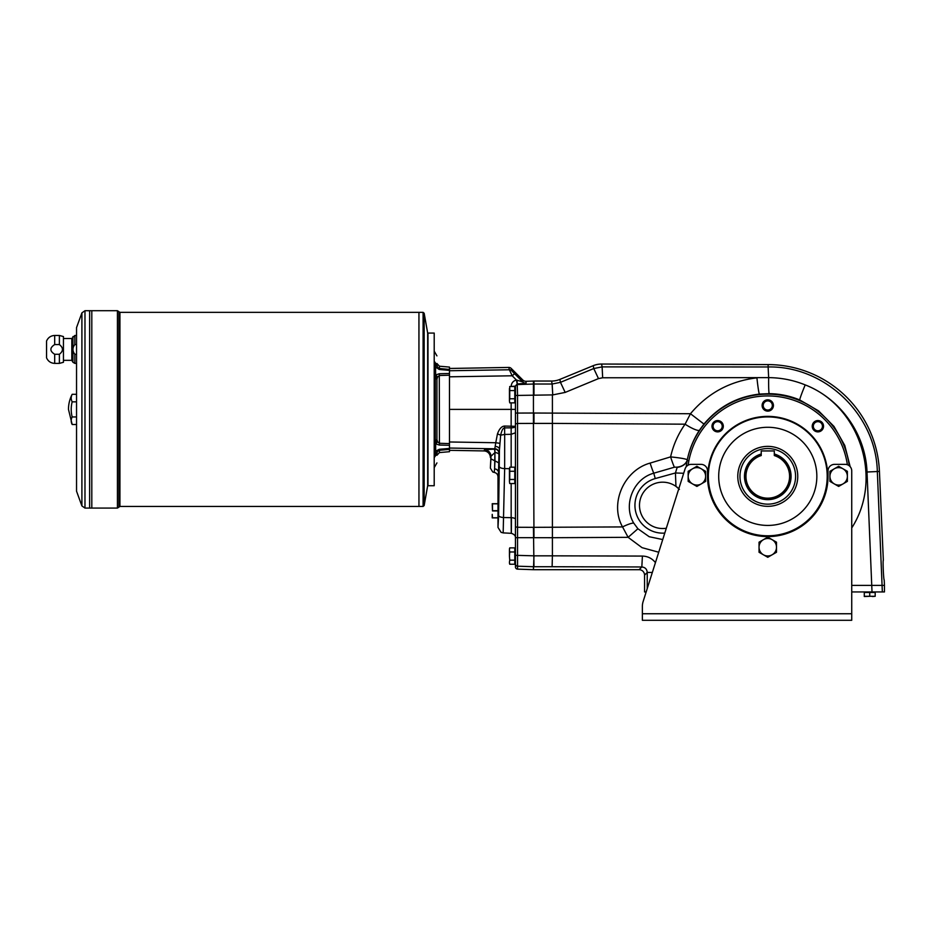 <?xml version="1.0" encoding="UTF-8"?>
<svg xmlns="http://www.w3.org/2000/svg" width="931" height="931" viewBox="0 0 931 931"><rect width="100%" height="100%" fill="white"/><g stroke="black" fill="none" stroke-linecap="round" stroke-linejoin="round"><path stroke-width="1.4" d="M851.737 585.39L884.45 585.39L884.206 579.943C883.566 580.42 882.669 559.845 883.344 560.311L879.434 471.435A111.767 111.767 0 0 0 768.133 364.58L601.566 364.044A21.844 21.809 78.9 0 0 593.21 365.685L559.88 379.406L560.462 382.338L552.176 384.014L552.746 394.907L552.118 384.014L533.975 384.014L533.975 381.047L526.062 381.303A4.364 4.364 -90 0 1 522.826 380.034L522.826 381.989L517.124 380.209L517.543 395.431L552.409 394.907L552.409 537.711L517.543 537.664L517.543 527.272L517.543 566.188L533.44 566.711L533.44 569.691L517.543 569.132A2.188 2.176 -90 0 1 515.448 566.956L515.448 386.132L511.154 386.493M54.685 335.463C50.844 335.66 48.133 337.522 46.55 341.025L46.55 357.818C48.121 361.333 50.833 363.195 54.685 363.381L59.386 363.381L59.386 354.28L54.685 354.28C49.622 351.057 49.622 347.81 54.685 344.563L54.685 335.463L59.386 335.463L59.386 344.563L54.685 344.563M76.54 354.28L74.841 354.28C72.315 351.01 72.315 347.763 74.841 344.563L74.841 335.463L71.815 338.512L71.815 360.332L72.955 362.287L72.955 336.557M533.44 381.047L533.44 423.407L517.543 423.465L517.543 413.073L517.543 423.465L515.448 423.884M517.543 423.465L517.543 527.272L533.44 527.33L533.975 566.711M449.475 376.811L512.201 375.787L514.575 373.703L522.826 381.989A4.364 4.352 180 0 0 526.062 383.258L526.062 381.303M515.448 386.132L517.194 383.956L516.402 379.999L517.124 380.209M490.916 458.855L490.963 456.283L494.908 452.594L494.605 468.852L494.955 460.868L490.916 458.855L490.358 468.095L492.767 471.994L494.186 472.424C496.537 472.913 497.806 474.356 497.992 476.753L497.992 527.446L498.62 515.46L499.435 449.196A4.364 2.77 1.6 0 0 495.176 446.426L494.733 449.079L484.539 449.766L483.945 450.93L449.475 450.325M497.992 476.753L498.504 472.471A4.364 3.643 3 0 0 494.605 468.852L494.186 472.424L492.767 471.994M522.826 380.034L511.166 368.385A3.282 3.27 76.1 0 0 508.792 367.431L449.475 368.467M498.958 454.596A4.364 2.025 1.1 0 0 495.106 452.594L494.733 449.079A4.364 4.352 26.7 0 1 499.016 453.432L498.504 472.471M509.443 468.689L504.66 468.596L504.683 434.44L500.669 435.149L499.167 453.141A4.364 4.352 26.7 0 0 494.885 448.789L449.475 448.044M497.992 527.446L501.122 532.369L503.194 532.869M499.33 466.512A5.458 2.071 -179.2 0 0 504.66 468.596L503.171 532.881L501.122 532.369M511.445 517.717C511.352 538.165 511.259 538.153 511.166 517.671L511.166 483.55M500.669 435.149C501.693 430.436 502.996 428.016 504.602 427.888L504.59 426.061C501.704 426.212 499.33 428.819 497.457 433.881L500.669 435.149M511.166 467.187L511.166 434.323L504.683 434.44L504.602 427.888L511.166 427.841A4.364 1.536 180 0 0 515.448 426.305L504.59 426.061M511.154 402.855L511.154 409.396L449.475 409.396M533.975 537.711L533.44 423.407M515.448 432.729L515.448 423.861M515.448 519.335L515.448 470.376L515.448 519.335A4.364 1.664 0 0 0 511.166 517.671L503.962 517.531A5.458 2.071 -179.2 0 1 498.62 515.46M515.448 432.787L511.166 434.323L511.154 426.002L511.154 409.396L515.448 409.396M526.062 383.258L517.194 383.956M499.761 443.284L495.758 442.737L497.457 433.881M511.154 386.435C511.398 383.048 513.144 380.895 516.402 379.999L512.201 375.787L509.373 369.77A3.27 3.259 -13.9 0 1 511.736 370.713L514.575 373.703M498.807 462.87L494.955 460.868L494.908 452.594A6.54 0.838 90.5 0 0 494.256 449.079M490.358 468.095L490.963 456.283A6.54 6.529 26.7 0 0 484.539 449.766M490.358 457.47A6.564 6.54 -63.3 0 0 483.945 450.93M495.176 446.426L495.758 442.737L449.475 441.981M658.729 552.223L642.041 547.661L628.134 537.327L552.409 537.711L552.409 555.83L533.975 555.83L533.44 569.691M498.213 518.381L498.213 503.24M492.487 510.7L492.487 503.718L497.666 503.718L492.22 503.718L492.487 510.7L497.666 510.7M497.666 517.892L492.22 517.892L492.22 514.354L492.487 517.787L497.666 517.787M498.213 519.894L498.132 501.809M514.785 398.771L509.734 398.771L509.443 400.819L509.734 402.855L509.443 400.819L509.734 402.855L514.785 402.855L514.785 386.493L509.734 386.493L509.734 390.578L514.785 390.578M509.734 398.771L509.734 390.578M509.443 388.541L509.443 400.819M509.443 548.976L509.734 547.882L509.443 549.918L509.734 547.882L509.443 549.918L509.734 547.882L514.785 547.882L514.785 551.967L509.734 551.967L509.443 549.918L509.443 556.063L509.734 551.967M514.785 560.159L509.734 560.159L509.443 562.196L509.734 564.244L514.785 564.244L514.785 551.967M509.734 564.244L509.443 563.15M509.734 560.159L509.443 556.063L509.734 560.159M514.785 479.465L509.734 479.465L509.443 481.502L509.734 483.55L509.443 481.502L509.734 483.55L514.785 483.55L514.785 467.187L509.734 467.187L509.734 471.272L514.785 471.272M509.734 479.465L509.734 471.272M509.443 469.236L509.443 481.502M515.448 386.726A2.176 2.176 180 0 1 517.543 384.55L533.975 384.014L533.975 394.907M814.66 429.459A4.562 4.562 0 0 0 821.119 429.459A4.562 4.562 0 0 0 821.119 423A4.562 4.562 0 0 0 814.66 423A4.562 4.562 0 0 0 814.66 429.459M821.887 430.227A5.656 5.656 0 0 1 812.426 427.69A5.656 5.656 0 0 1 819.35 420.765A5.656 5.656 0 0 1 821.887 430.227M720.885 429.459A4.562 4.562 0 0 0 720.885 423A4.562 4.562 0 0 0 714.426 423A4.562 4.562 0 0 0 714.426 429.459A4.562 4.562 0 0 0 720.885 429.459M721.653 422.232A5.656 5.656 0 0 1 719.116 431.693A5.656 5.656 0 0 1 712.192 424.769A5.656 5.656 0 0 1 721.653 422.232M559.88 379.406A21.844 21.809 -101.2 0 1 551.594 381.047L533.975 381.047M767.772 410.036A4.562 4.562 0 0 0 772.334 405.474A4.562 4.562 0 0 0 767.772 400.9A4.562 4.562 0 0 0 763.211 405.474A4.562 4.562 0 0 0 767.772 410.036M533.975 569.691L639.108 569.691L641.831 566.967C645.125 567.305 646.929 569.132 647.231 572.46L647.243 588.543M552.409 423.407L533.975 423.407L533.975 413.027L690.465 413.725L685.076 424.187L552.409 423.396M666.305 528.238A23.17 23.17 0 0 1 640.074 500.168A23.17 23.17 0 0 1 675.941 486.366L675.441 472.971L677.233 467.141L674.393 467.211L653.771 473.204C633.266 478.674 622.827 504.963 633.697 523.047L637.91 528.75L628.134 537.327L622.548 526.923C609.316 503.508 624.014 470.225 650.117 463.091L670.599 456.888C673.276 445.03 678.105 434.137 685.076 424.187A16.362 3.107 33.5 0 0 699.472 430.18C693.525 439.234 689.475 449.114 687.299 459.809L687.287 459.856A82.149 82.149 0 0 0 687.159 460.519L686.159 466.85M639.108 569.691A5.47 5.458 -45 0 1 644.555 575.137L644.555 591.941L646.161 591.941L643.135 601.531A16.362 16.362 0 0 0 642.367 606.453L642.367 613.75L642.367 606.453M768.133 364.58L768.122 366.965C824.982 365.72 876.083 414.784 877.328 471.528L879.434 471.435M593.21 365.685L593.769 368.536L602.124 366.884L602.66 377.777L768.657 377.637C781.342 377.742 793.526 380.162 805.199 384.899A16.362 0.791 -67.4 0 0 799.752 399.958C790.012 395.931 779.841 393.825 769.227 393.65L759.428 394.092C737.084 396.722 718.592 406.719 703.952 424.07L699.472 430.18M552.409 555.83L552.118 566.723L641.831 566.967L642.402 556.075L552.409 555.83M652.328 572.46L647.231 572.46L644.555 575.137M648.232 585.39L647.243 585.39L648.232 585.39M560.462 382.338L565.175 392.416L598.482 378.603L593.769 368.536L560.462 382.338M849.247 465.756A82.149 82.149 0 0 0 687.287 459.856A13.081 9.927 -171.9 0 1 677.233 467.141L677.244 467.118A13.081 9.962 -171.9 0 0 687.299 459.809C686.031 458.89 680.456 457.912 670.599 456.888A13.081 0.931 72.5 0 0 674.393 467.211M850.178 466.664L844.766 445.449L833.978 426.421L818.605 410.897L799.752 399.958M759.428 394.092A16.362 0.85 84.1 0 1 756.926 377.846C730.067 381.082 707.909 393.033 690.465 413.725L703.952 424.07M688.149 465.163L688.847 460.857A80.438 80.438 0 0 1 847.361 464.72M637.91 528.75L649.198 536.721L662.721 539.561M683.691 473.274L675.441 472.971L655.249 478.557A27.814 27.814 0 0 0 664.781 533.079M678.804 488.728L678.804 488.728A23.17 23.17 0 0 0 675.941 486.366L679.444 489.38M633.697 523.047A13.081 2.549 -27.2 0 0 622.548 526.923L533.975 527.33M773.428 405.474A5.656 5.656 0 0 1 764.945 410.373A5.656 5.656 0 0 1 764.945 400.574A5.656 5.656 0 0 1 773.428 405.474M767.772 416.378A59.98 59.98 0 0 1 819.711 506.336A59.98 59.98 0 0 1 715.834 506.336A59.98 59.98 0 0 1 767.772 416.378M767.772 416.925A59.433 59.433 0 0 1 819.245 506.068A59.433 59.433 0 0 1 716.3 506.068A59.433 59.433 0 0 1 767.772 416.925M767.772 427.282A49.075 49.075 0 0 1 810.273 500.89A49.075 49.075 0 0 1 725.272 500.89A49.075 49.075 0 0 1 767.772 427.282M737.783 476.346A29.99 29.99 0 0 1 782.762 450.383A29.99 29.99 0 0 1 782.762 502.321A29.99 29.99 0 0 1 737.783 476.346A29.99 29.99 0 0 1 767.772 446.368A29.99 29.99 0 0 1 797.762 476.346A29.99 29.99 0 0 1 767.772 506.336A29.99 29.99 0 0 1 737.783 476.346A29.99 29.99 0 0 1 767.772 446.368A29.99 29.99 0 0 1 797.762 476.346A29.99 29.99 0 0 1 767.772 506.336A29.99 29.99 0 0 1 737.783 476.346M884.45 585.39L884.45 591.941L851.737 591.941M864.282 596.294L875.187 596.294L875.187 592.488L864.282 592.488L864.282 596.515L869.729 596.294L869.729 592.488M875.187 596.294L872.452 596.515M864.98 591.941L874.686 592.488L864.771 592.488M424.164 505.545L427.666 485.726L427.666 333.065L424.164 313.247L424.164 505.545L423.093 506.441L423.093 312.351L418.95 312.351L418.95 506.441L418.938 312.351L119.924 312.351L117.434 310.71L117.434 508.082L118.924 507.104L118.924 311.687M434.207 485.726L434.207 333.065L427.992 333.065L427.992 485.726L434.207 485.726M435.522 367.082L439.281 369.491L449.475 370.375L449.475 369.432L439.42 368.501L449.475 369.432L449.475 367.093L439.42 366.209L436.93 363.497M439.42 450.29L439.42 452.582L449.475 451.698L449.475 449.359L439.42 450.29L437.605 451.407L439.42 450.29L439.281 449.301L449.475 448.416L449.475 449.359M449.475 443.598L449.475 445.309L439.281 445.041L439.42 443.284L449.475 443.598L449.475 375.193L439.42 375.507L437.605 376.985L436.93 379.185L436.93 439.607L437.605 441.818L439.42 443.284L439.281 373.75L449.475 373.482L449.475 375.193M435.568 363.113L436.93 365.068C436.93 352.849 436.93 352.849 436.93 365.068L437.605 367.384L439.42 368.501L437.605 367.384L436.93 365.301A2.723 1.653 -0 0 0 435.487 363.846L435.568 363.113C435.568 350.475 435.568 350.475 435.568 363.113L434.207 361.158M434.207 457.633L435.568 455.678C435.568 468.316 435.568 468.316 435.568 455.678L436.93 453.723C436.93 465.942 436.93 465.942 436.93 453.723L436.93 453.49A2.723 1.641 0 0 1 435.487 454.945L435.661 451.139L439.281 449.301M435.487 363.846L435.661 374.96L439.281 373.75M449.475 370.375L449.475 373.482M439.281 445.041L435.661 443.843L435.661 451.139L437.605 451.407L437.023 452.664L434.207 453.967M449.475 445.309L449.475 448.416M435.405 449.126L435.336 448.533M435.405 369.665L435.522 368.792M437.605 441.818L435.661 443.843L435.301 442.667L435.301 376.124L435.661 374.96L437.605 376.985M436.93 453.723L435.568 455.678L435.487 454.945M439.281 369.491L439.42 368.501L437.605 367.384L435.661 367.652M435.487 441.527A2.723 2.165 0 0 0 436.93 439.607M435.487 377.264A2.723 2.176 -0 0 1 436.93 379.185M81.905 505.929L81.905 312.863L76.54 327.607L76.54 491.184L81.905 505.929L84.977 508.082L89.62 508.082L89.632 310.71L117.434 310.71M59.386 354.28C63.459 351.034 63.459 347.798 59.386 344.563M76.54 344.563L74.841 344.563M63.448 338.512L71.815 338.512M59.386 363.381L63.448 362.287L63.448 336.557L59.386 335.463M72.176 394.29A29.978 14.989 0 0 0 72.176 401.843A29.978 29.978 0 0 0 72.176 416.948A29.978 14.989 180 0 0 72.176 424.501L68.475 409.396A32.713 32.713 0 0 1 72.176 394.29L76.54 394.29M84.977 508.082L84.977 310.71L89.632 310.721L89.62 508.082L91.808 508.07L91.808 310.71L91.797 508.082L117.434 508.082M72.176 416.948L76.54 416.948M72.176 424.501L76.54 424.501M72.176 401.843L76.54 401.843M851.737 613.75L642.367 613.75L642.367 620.29L851.737 620.29L851.737 470.9A6.54 6.54 0 0 0 845.197 464.36L834.56 464.36A6.54 6.54 0 0 0 828.02 470.9L828.02 476.346A60.247 60.247 0 0 1 767.772 536.593A60.247 60.247 0 0 1 707.525 476.346L707.525 470.9A6.54 6.54 0 0 0 700.985 464.36L691.302 464.36A6.54 6.54 0 0 0 685.065 468.921L643.135 601.531M838.656 466.28L847.373 471.319L847.373 481.385L838.656 486.424L829.928 481.385L829.928 476.346A8.728 8.728 0 0 1 834.292 468.793L838.656 466.28M829.928 471.319L829.928 476.346A8.728 8.728 0 0 0 843.009 483.911A8.728 8.728 0 0 0 843.009 468.793A8.728 8.728 0 0 0 834.292 468.793L829.928 471.319M696.888 466.28L705.617 471.319L705.617 481.385L696.888 486.424L688.172 481.385L688.172 476.346A8.728 8.728 0 0 1 692.536 468.793L696.888 466.28M688.172 471.319L688.172 476.346A8.728 8.728 0 0 0 701.252 483.911A8.728 8.728 0 0 0 701.252 468.793A8.728 8.728 0 0 0 692.536 468.793L688.172 471.319M767.772 537.152L776.501 542.191L776.501 552.269L767.772 557.297L759.044 552.269L759.044 547.23A8.728 8.728 0 0 1 763.408 539.677L767.772 537.152M759.044 542.191L759.044 547.23A8.728 8.728 0 0 0 772.136 554.783A8.728 8.728 0 0 0 772.136 539.677A8.728 8.728 0 0 0 763.408 539.677L759.044 542.191M774.313 453.991A23.298 23.298 0 0 1 786.753 489.857A23.298 23.298 0 0 1 748.792 489.857A23.298 23.298 0 0 1 761.232 453.991L761.232 450.941L774.313 450.941L774.313 454.561A22.751 22.751 0 0 1 786.276 489.59A22.751 22.751 0 0 1 749.269 489.59A22.751 22.751 0 0 1 761.232 454.561L761.232 453.991M774.313 454.561L774.313 455.55A21.809 21.809 0 0 1 785.461 489.112A21.809 21.809 0 0 1 750.083 489.112A21.809 21.809 0 0 1 761.232 455.55L761.232 454.561M54.685 363.381L54.685 354.28M72.955 362.287L74.841 363.381L74.841 354.28M515.448 564.011A2.176 2.176 180 0 0 517.543 566.188L517.543 569.132M515.448 555.307L533.975 555.83M515.448 395.431L517.543 395.431L517.543 413.073L533.975 413.015M517.543 527.272L515.448 526.853M517.543 537.664L515.448 537.664C515.553 535.709 514.18 534.266 511.305 533.312L503.171 532.893M517.543 413.073L515.448 413.073M511.736 370.713L511.166 368.385M508.792 367.431L509.373 369.77L449.475 370.747M492.487 503.834L497.666 503.834M492.487 510.921L497.666 510.921M514.901 401.005L514.901 388.355L514.785 401.11M514.901 562.382L514.901 549.732L514.785 562.499M514.901 481.688L514.901 469.049L514.785 481.804M602.66 377.777L598.482 378.603M552.746 394.907L565.175 392.416M882.344 591.941L877.328 471.528L867.017 472.005L872.021 591.941M867.017 472.005C865.667 434.149 840.484 398.666 805.199 384.899C859.907 405.963 883.577 478.697 851.737 527.924M655.436 562.638C652.107 558.414 647.767 556.226 642.402 556.075M533.975 566.723L552.118 566.723M551.594 381.047L552.118 384.014M601.566 364.044L602.124 366.884L768.122 366.965L768.657 377.637A16.362 0.85 -89.1 0 0 769.227 393.65M688.847 460.857L687.159 460.519C685.716 464.336 682.342 466.652 677.023 467.455M650.117 463.091A13.081 0.838 72.3 0 0 653.771 473.204L655.249 478.557M439.42 368.501L439.42 366.209M437.023 366.127L434.207 364.824M437.023 378.289L434.207 374.774M436.93 379.406L434.207 376.752M436.93 439.385L434.207 442.039M437.023 440.503L434.207 444.017M118.924 507.104L119.924 506.441L119.924 312.351M767.772 504.16A27.802 27.802 0 0 0 791.85 462.451A27.802 27.802 0 0 0 743.694 462.451A27.802 27.802 0 0 0 767.772 504.16M74.841 363.381L76.54 363.381M436.93 355.875L434.207 351.15M436.93 462.916L434.207 467.641M439.42 452.582L436.93 455.294M424.164 313.247L423.093 312.351M84.977 310.71L81.905 312.863M63.448 360.332L71.815 360.332M119.924 506.441L423.093 506.441M74.841 335.463L76.54 335.463"/></g></svg>
